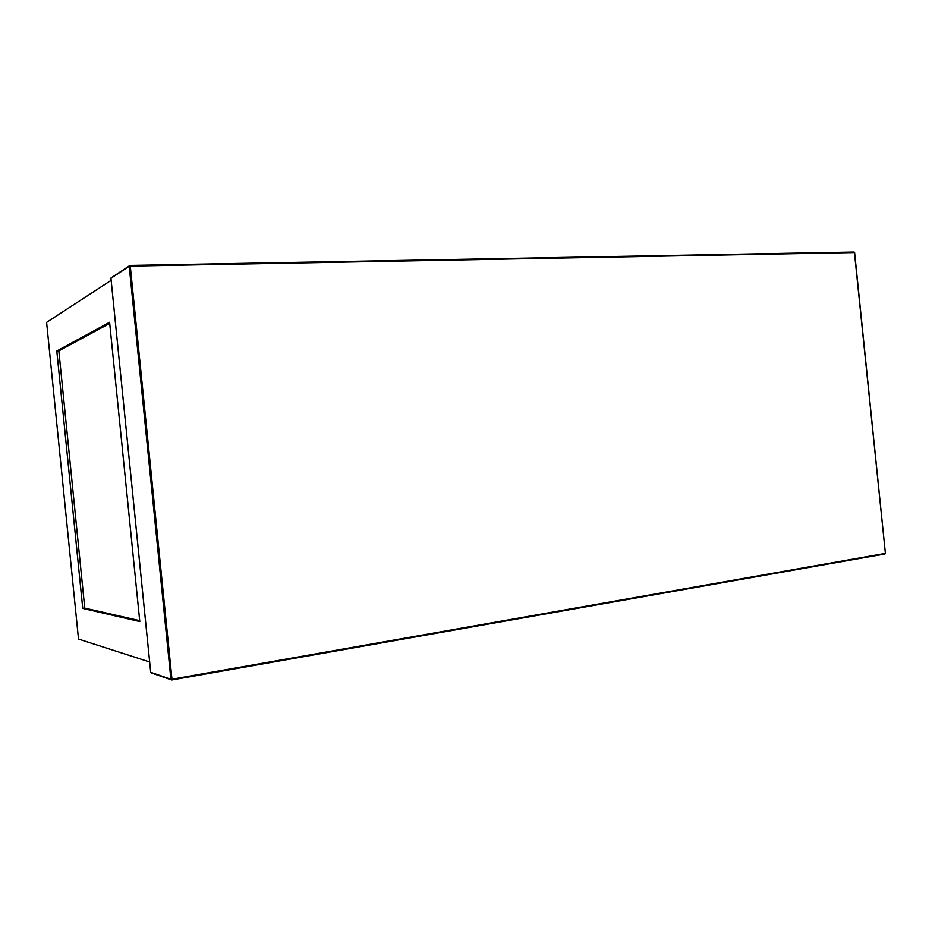 <?xml version="1.0" encoding="UTF-8"?>
<svg xmlns="http://www.w3.org/2000/svg" width="932" height="932" viewBox="0 0 932 932"><rect width="100%" height="100%" fill="white"/><g stroke="black" fill="none" stroke-linecap="round" stroke-linejoin="round"><path stroke-width="1.4" d="M110.966 278.272L129.222 266.261L170.905 679.277L150.716 672.298L110.92 278.074L129.292 265.865M149.656 661.976L78.509 639.072L46.6 322.39L111.153 280.311M109.603 322.286L56.805 350.98L82.75 608.41L139.788 621.562L109.603 322.286M109.708 323.392L58.844 350.875L56.805 350.98M82.75 608.41L84.765 608.118L139.695 620.665M58.844 350.875L84.765 608.118M171.791 679.964L885.225 553.422L171.966 679.218L130.27 266.098L854.434 252.525L885.4 553.363L854.609 252.549L853.922 252.036L130.049 265.41L853.922 252.036M151.473 672.962L171.173 679.789L171.966 679.218L170.905 679.277L171.814 679.964M130.27 266.098L129.222 266.261L129.967 265.41L130.27 266.098M885.214 553.328L884.992 553.981L171.896 679.941M854.446 252.619L854.062 252.024M150.693 672.275L110.931 278.12"/></g></svg>
